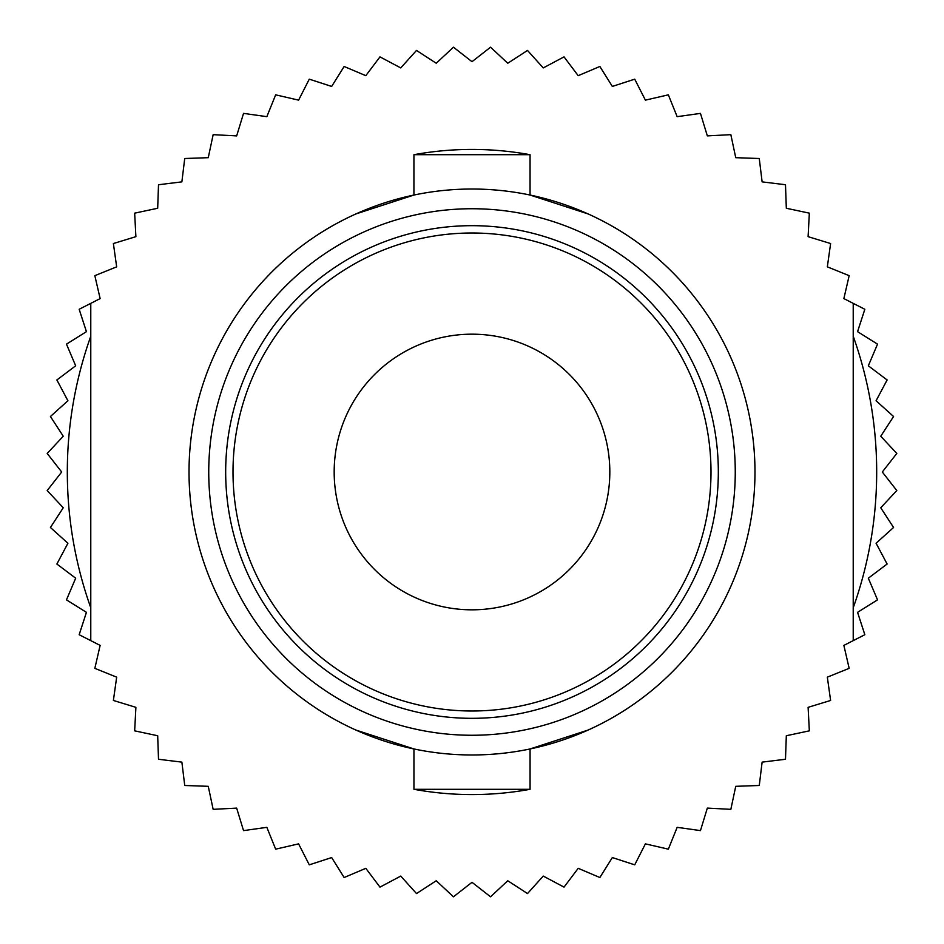 <?xml version="1.0" encoding="UTF-8"?>
<svg xmlns="http://www.w3.org/2000/svg" width="944" height="944" viewBox="0 0 944 944"><rect width="100%" height="100%" fill="white"/><g stroke="black" fill="none" stroke-linecap="round" stroke-linejoin="round"><path stroke-width="1.42" d="M379.972 887.124L365.8 868.327L344.135 877.531L331.663 857.565L309.278 864.834L298.599 843.865L275.66 849.163L266.845 827.333L243.54 830.614L236.661 808.111L213.155 809.338L208.258 786.317L184.741 785.491L181.873 762.127L158.509 759.271L157.683 735.742L134.662 730.845L135.901 707.339L113.386 700.46L116.667 677.155L94.837 668.34L100.135 645.401L79.166 634.722L86.435 612.337L66.469 599.865L75.673 578.2L56.876 564.028L67.921 543.248L50.433 527.495L63.248 507.766L47.2 490.55L61.69 472L47.2 453.45L63.248 436.234L50.433 416.505L67.921 400.752L56.876 379.972L75.673 365.8L66.469 344.135L86.435 331.663L79.166 309.278L100.135 298.599L94.837 275.66L116.667 266.845L113.386 243.54L135.889 236.661L134.662 213.155L157.683 208.258L158.509 184.741L181.873 181.873L184.729 158.509L208.258 157.683L213.155 134.662L236.661 135.901L243.54 113.386L266.845 116.667L275.66 94.837L298.599 100.135L309.278 79.166L331.663 86.435L344.135 66.481L365.8 75.673L379.972 56.876L400.752 67.921L416.493 50.433L436.234 63.248L453.45 47.2L472 61.69L490.55 47.2L507.766 63.248L527.495 50.433L543.248 67.921L564.028 56.876L578.2 75.673L599.865 66.469L612.337 86.435L634.722 79.166L645.401 100.135L668.34 94.837L677.155 116.667L700.46 113.386L707.339 135.889L730.845 134.662L735.742 157.683L759.259 158.509L762.127 181.873L785.491 184.729L786.317 208.258L809.338 213.155L808.099 236.661L830.614 243.54L827.333 266.845L849.163 275.66L843.865 298.599L864.834 309.278L857.565 331.663L877.531 344.135L868.327 365.8L887.124 379.972L876.079 400.752L893.567 416.505L880.752 436.234L896.8 453.45L882.31 472L896.8 490.55L880.752 507.766L893.567 527.495L876.079 543.248L887.124 564.028L868.327 578.2L877.531 599.865L857.565 612.337L864.834 634.722L843.865 645.401L849.163 668.34L827.333 677.155L830.614 700.46L808.111 707.339L809.338 730.845L786.317 735.742L785.491 759.259L762.127 762.127L759.271 785.491L735.742 786.317L730.845 809.338L707.339 808.099L700.46 830.614L677.155 827.333L668.34 849.163L645.401 843.865L634.722 864.834L612.337 857.565L599.865 877.519L578.2 868.327L564.028 887.124L543.248 876.079L527.507 893.567L507.766 880.752L490.55 896.8L472 882.31L453.45 896.8L436.234 880.752L416.505 893.567L400.752 876.079L379.972 887.124L365.812 868.327M416.505 893.567L400.752 876.079M453.45 896.8L436.246 880.752M490.55 896.8L472 882.31M527.495 893.567L507.766 880.752M564.028 887.124L543.248 876.079M599.865 877.519L578.2 868.327M634.722 864.834L612.337 857.565M668.34 849.163L645.401 843.865M700.46 830.614L677.155 827.333M730.845 809.338L707.339 808.099M759.259 785.491L735.742 786.317M785.491 759.259L762.127 762.127M809.338 730.845L786.317 735.742M830.614 700.46L808.111 707.339M849.163 668.34L827.333 677.155M849.163 275.66L843.865 298.599M830.614 243.54L827.333 266.845M809.338 213.155L808.099 236.661M785.491 184.741L786.317 208.258M759.259 158.509L762.127 181.873M730.845 134.662L735.742 157.683M700.46 113.386L707.339 135.889M668.34 94.837L677.155 116.667M634.722 79.166L645.401 100.135M599.865 66.481L612.337 86.435M564.028 56.876L578.188 75.673M527.495 50.433L543.248 67.921M490.55 47.2L507.754 63.248M453.45 47.2L472 61.69M416.505 50.433L436.234 63.248M379.972 56.876L400.752 67.921M344.135 66.481L365.8 75.673M309.278 79.166L331.663 86.435M275.66 94.837L298.599 100.135M243.54 113.386L266.845 116.667M213.155 134.662L236.661 135.901M184.741 158.509L208.258 157.683M158.509 184.741L181.873 181.873M134.662 213.155L157.683 208.258M113.386 243.54L135.889 236.661M94.837 275.66L116.667 266.845M94.837 668.34L100.135 645.401M113.386 700.46L116.667 677.155M134.662 730.845L135.901 707.339M158.509 759.259L157.683 735.742M184.741 785.491L181.873 762.127M213.155 809.338L208.258 786.317M243.54 830.614L236.661 808.111M275.66 849.163L266.845 827.333M309.278 864.834L298.599 843.865M344.135 877.519L331.663 857.565M90.777 607.783A404.681 404.681 0 0 1 90.777 336.217M853.223 336.217A404.681 404.681 0 0 1 853.223 607.783A404.681 404.681 0 0 0 853.223 336.217M413.944 789.302A322.565 322.565 0 0 0 530.068 789.302L413.944 789.302L413.944 748.958L355.876 730.054A282.976 282.976 0 0 1 355.876 213.946L413.932 195.042L413.932 154.698L530.056 154.698A322.565 322.565 0 0 0 413.932 154.698M530.056 154.698L530.056 195.042L588.124 213.946A282.976 282.976 0 0 1 588.124 730.054L530.068 748.958L530.068 789.302M853.223 303.354L853.223 640.634L843.865 645.401M472 334.176A137.824 137.824 0 0 1 609.824 472A137.824 137.824 0 0 1 472 609.824A137.824 137.824 0 0 1 334.176 472A137.824 137.824 0 0 1 472 334.176M472 710.997A238.997 238.997 0 0 1 233.003 472A238.997 238.997 0 0 1 472 233.003A238.997 238.997 0 0 1 710.997 472A238.997 238.997 0 0 1 472 710.997M472 718.325A246.325 246.325 0 0 1 225.675 472A246.325 246.325 0 0 1 472 225.675A246.325 246.325 0 0 1 718.325 472A246.325 246.325 0 0 1 472 718.325M472 735.258A263.258 263.258 0 0 0 735.258 472A263.258 263.258 0 0 0 472 208.742A263.258 263.258 0 0 0 208.742 472A263.258 263.258 0 0 0 472 735.258M472 189.024A282.976 282.976 0 0 0 189.024 472A282.976 282.976 0 0 0 472 754.976A282.976 282.976 0 0 0 754.976 472A282.976 282.976 0 0 0 472 189.024M189.024 472A282.976 282.976 0 0 0 355.876 730.054M90.777 640.646L90.777 303.366L100.135 298.599"/></g></svg>
